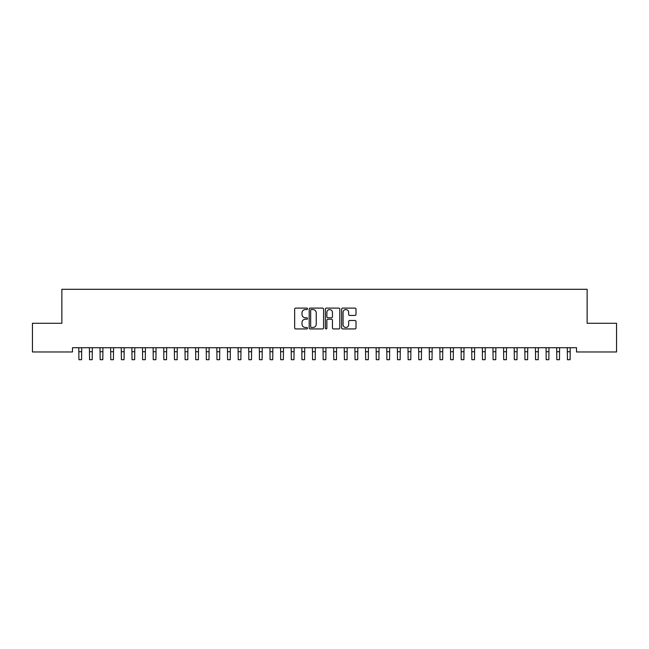<?xml version="1.0" encoding="UTF-8"?>
<svg xmlns="http://www.w3.org/2000/svg" width="649" height="649" viewBox="0 0 649 649"><rect width="100%" height="100%" fill="white"/><g stroke="black" fill="none" stroke-linecap="round" stroke-linejoin="round"><path stroke-width="0.97" d="M307.512 308.819A0.73 0.73 0 0 0 306.782 308.088L295.701 308.088A1.038 1.038 0 0 0 294.662 309.135L294.662 327.899A1.038 1.038 0 0 0 295.701 328.938L306.782 328.938A0.73 0.73 0 0 0 307.512 328.207A0.73 0.73 0 0 0 306.782 327.477L305.346 327.477A3.334 3.334 0 0 1 302.012 324.143L302.012 322.577A3.334 3.334 0 0 1 305.346 319.243L306.782 319.243A0.73 0.73 0 0 0 307.512 318.513A0.73 0.73 0 0 0 306.782 317.783L305.346 317.783A3.334 3.334 0 0 1 302.012 314.449L302.012 312.883A3.334 3.334 0 0 1 305.346 309.549L306.782 309.549A0.73 0.73 0 0 0 307.512 308.819M354.962 315.438A1.038 1.038 0 0 0 356.009 314.4L356.009 309.135A1.038 1.038 0 0 0 354.962 308.088L342.664 308.088A1.038 1.038 0 0 0 341.625 309.135L341.625 327.899A1.038 1.038 0 0 0 342.664 328.938L354.962 328.938A1.038 1.038 0 0 0 356.009 327.899L356.009 321.539A1.038 1.038 0 0 0 354.962 320.492L349.697 320.492A1.038 1.038 0 0 0 348.659 321.539L348.659 324.695A2.791 2.791 0 0 1 345.868 327.477A2.791 2.791 0 0 1 343.078 324.695L343.078 312.339A2.791 2.791 0 0 1 345.868 309.549A2.791 2.791 0 0 1 348.659 312.339L348.659 314.4A1.038 1.038 0 0 0 349.697 315.438L354.962 315.438M576.515 347.718L72.485 347.718L72.485 351.969L32.45 351.969L32.45 323.291L61.866 323.291L61.866 289.308L587.134 289.308L587.134 323.291L616.55 323.291L616.55 351.969L576.515 351.969L576.515 347.718M323.591 309.135A1.038 1.038 0 0 0 322.545 308.088L310.246 308.088A1.038 1.038 0 0 0 309.2 309.135L309.2 327.899A1.038 1.038 0 0 0 310.246 328.938L322.545 328.938A1.038 1.038 0 0 0 323.591 327.899L323.591 309.135M326.455 308.088L338.754 308.088A1.038 1.038 0 0 1 339.8 309.135L339.8 327.899A1.038 1.038 0 0 1 338.754 328.938L333.489 328.938A1.038 1.038 0 0 1 332.45 327.899L332.45 320.29A1.038 1.038 0 0 0 331.404 319.243L327.915 319.243A1.038 1.038 0 0 0 326.869 320.29L326.869 328.207A0.73 0.73 0 0 1 326.139 328.938A0.73 0.73 0 0 1 325.409 328.207L325.409 309.135A1.038 1.038 0 0 1 326.455 308.088M311.39 309.549A0.73 0.73 0 0 0 310.66 310.279L310.66 326.747A0.73 0.73 0 0 0 311.39 327.477L312.899 327.477A3.334 3.334 0 0 0 316.241 324.143L316.241 312.883A3.334 3.334 0 0 0 312.899 309.549L311.39 309.549M332.45 312.388A2.791 2.791 0 0 0 329.66 309.605A2.791 2.791 0 0 0 326.869 312.388L326.869 316.744A1.038 1.038 0 0 0 327.915 317.783L331.404 317.783A1.038 1.038 0 0 0 332.45 316.744L332.45 312.388M78.78 347.718L78.91 359.692L81.571 359.692L81.701 347.718M89.4 347.718L89.53 359.692L92.19 359.692L92.32 347.718M100.019 347.718L100.149 359.692L102.81 359.692L102.94 347.718M110.638 347.718L110.776 359.692L113.429 359.692L113.559 347.718M121.258 347.718L121.395 359.692L124.048 359.692L124.186 347.718M131.877 347.718L132.015 359.692L134.668 359.692L134.805 347.718M142.496 347.718L142.634 359.692L145.287 359.692L145.425 347.718M153.115 347.718L153.253 359.692L155.906 359.692L156.044 347.718M163.735 347.718L163.873 359.692L166.525 359.692L166.663 347.718M174.354 347.718L174.492 359.692L177.145 359.692L177.282 347.718M184.981 347.718L185.111 359.692L187.764 359.692L187.902 347.718M195.6 347.718L195.73 359.692L198.391 359.692L198.521 347.718M206.22 347.718L206.35 359.692L209.01 359.692L209.14 347.718M216.839 347.718L216.969 359.692L219.63 359.692L219.76 347.718M227.458 347.718L227.596 359.692L230.249 359.692L230.379 347.718M238.078 347.718L238.215 359.692L240.868 359.692L241.006 347.718M248.697 347.718L248.835 359.692L251.488 359.692L251.625 347.718M259.316 347.718L259.454 359.692L262.107 359.692L262.245 347.718M269.935 347.718L270.073 359.692L272.726 359.692L272.864 347.718M280.555 347.718L280.692 359.692L283.345 359.692L283.483 347.718M291.174 347.718L291.312 359.692L293.965 359.692L294.102 347.718M301.801 347.718L301.931 359.692L304.584 359.692L304.722 347.718M312.42 347.718L312.55 359.692L315.211 359.692L315.341 347.718M323.04 347.718L323.17 359.692L325.83 359.692L325.96 347.718M333.659 347.718L333.789 359.692L336.45 359.692L336.58 347.718M344.278 347.718L344.416 359.692L347.069 359.692L347.199 347.718M354.898 347.718L355.035 359.692L357.688 359.692L357.826 347.718M365.517 347.718L365.655 359.692L368.308 359.692L368.445 347.718M376.136 347.718L376.274 359.692L378.927 359.692L379.065 347.718M386.755 347.718L386.893 359.692L389.546 359.692L389.684 347.718M397.375 347.718L397.512 359.692L400.165 359.692L400.303 347.718M407.994 347.718L408.132 359.692L410.785 359.692L410.922 347.718M418.621 347.718L418.751 359.692L421.404 359.692L421.542 347.718M429.24 347.718L429.37 359.692L432.031 359.692L432.161 347.718M439.86 347.718L439.99 359.692L442.65 359.692L442.78 347.718M450.479 347.718L450.609 359.692L453.27 359.692L453.4 347.718M461.098 347.718L461.236 359.692L463.889 359.692L464.019 347.718M471.718 347.718L471.855 359.692L474.508 359.692L474.646 347.718M482.337 347.718L482.475 359.692L485.127 359.692L485.265 347.718M492.956 347.718L493.094 359.692L495.747 359.692L495.885 347.718M503.575 347.718L503.713 359.692L506.366 359.692L506.504 347.718M514.195 347.718L514.332 359.692L516.985 359.692L517.123 347.718M524.814 347.718L524.952 359.692L527.605 359.692L527.742 347.718M535.441 347.718L535.571 359.692L538.224 359.692L538.362 347.718M546.06 347.718L546.19 359.692L548.851 359.692L548.981 347.718M556.68 347.718L556.81 359.692L559.47 359.692L559.6 347.718M567.299 347.718L567.429 359.692L570.09 359.692L570.22 347.718M78.91 351.726L81.571 351.726M89.53 351.726L92.19 351.726M100.149 351.726L102.81 351.726M110.776 351.726L113.429 351.726M121.395 351.726L124.048 351.726M132.015 351.726L134.668 351.726M142.634 351.726L145.287 351.726M153.253 351.726L155.906 351.726M163.873 351.726L166.525 351.726M174.492 351.726L177.145 351.726M185.111 351.726L187.764 351.726M195.73 351.726L198.391 351.726M206.35 351.726L209.01 351.726M216.969 351.726L219.63 351.726M227.596 351.726L230.249 351.726M238.215 351.726L240.868 351.726M248.835 351.726L251.488 351.726M259.454 351.726L262.107 351.726M270.073 351.726L272.726 351.726M280.692 351.726L283.345 351.726M291.312 351.726L293.965 351.726M301.931 351.726L304.584 351.726M312.55 351.726L315.211 351.726M323.17 351.726L325.83 351.726M333.789 351.726L336.45 351.726M344.416 351.726L347.069 351.726M355.035 351.726L357.688 351.726M365.655 351.726L368.308 351.726M376.274 351.726L378.927 351.726M386.893 351.726L389.546 351.726M397.512 351.726L400.165 351.726M408.132 351.726L410.785 351.726M418.751 351.726L421.404 351.726M429.37 351.726L432.031 351.726M439.99 351.726L442.65 351.726M450.609 351.726L453.27 351.726M461.236 351.726L463.889 351.726M471.855 351.726L474.508 351.726M482.475 351.726L485.127 351.726M493.094 351.726L495.747 351.726M503.713 351.726L506.366 351.726M514.332 351.726L516.985 351.726M524.952 351.726L527.605 351.726M535.571 351.726L538.224 351.726M546.19 351.726L548.851 351.726M556.81 351.726L559.47 351.726M567.429 351.726L570.09 351.726"/></g></svg>
